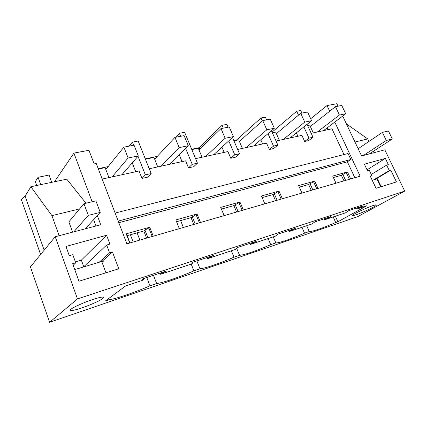 <?xml version="1.0" encoding="UTF-8"?>
<svg xmlns="http://www.w3.org/2000/svg" width="426" height="426" viewBox="0 0 426 426"><rect width="100%" height="100%" fill="white"/><g stroke="black" fill="none" stroke-linecap="round" stroke-linejoin="round"><path stroke-width="0.64" d="M92.128 201.743L73.911 153.104L88.965 150.277L93.842 163.11L96.207 163.334L126.873 243.848L360.14 176.183L334.767 122.081M55.22 236.744L77.473 298.924L404.7 191.109L357.638 216.685L49.602 322.29L30.416 266.857L55.22 236.744L100.744 224.742L97.314 215.588M342.706 116.048L361.578 155.964L384.816 149.835L404.7 191.109M338.042 106.175L336.875 103.71L327.019 105.563L329.681 111.234M386.654 165.107L388.352 164.622L385.365 158.408L364.384 164.191L367.414 170.602L369.204 170.091L371.861 175.709L370.279 176.172L376.014 188.308L396.441 181.918L390.78 170.144L389.284 170.586L386.654 165.107L371.275 174.474M106.601 235.253L109.913 244.093L106.654 245.025L109.573 252.831L112.453 251.979L118.758 268.785L78.954 281.24L72.628 263.689L75.732 262.778L72.803 254.684L69.294 255.685L65.966 246.457L106.601 235.253L81.35 260.142L75.407 261.883M115.148 213.064L348.031 153.498L350.848 159.516L347.387 161.805L118.817 222.702M129.738 243.017L126.224 233.815L149.718 227.244L153.216 236.206M179.319 228.634L175.837 219.938L197.046 214.001L200.513 222.489M224.135 215.636L220.695 207.387L239.939 202.004L243.358 210.061M264.839 203.83L261.447 195.992L278.987 191.082L282.358 198.745M301.97 193.058L298.637 185.587L314.692 181.098L317.998 188.409M335.981 183.191L332.706 176.06L347.456 171.934L350.71 178.92M347.387 161.805L354.821 177.727M350.848 159.516L118.199 221.078M129.083 146.15L132.395 142.119L138.189 141.033L151.145 173.563L147.721 177.136L141.98 178.435L139.046 171.007L102.197 179.069M311.198 133.338L331.971 128.79L343.99 154.531M307.066 124.333L313.003 137.268L308.664 140.575L304.686 141.48L301.901 135.372L276.043 141.027M271.453 130.729L277.88 145.144L273.684 148.52L269.354 149.505L266.527 143.115L237.66 149.43M232.489 137.438L239.518 153.743L235.519 157.189L230.785 158.264L227.915 151.56L195.577 158.637M175.725 137.225L179.383 133.29L184.639 132.305L197.462 163.174L193.713 166.688L188.51 167.871L185.608 160.82L149.238 168.776M108.934 177.594L105.11 167.615L98.369 169.015M98.225 168.643L108.156 166.577M54.491 181.748L73.911 153.104M145.293 158.866L157.306 156.374M191.673 149.233L199.091 147.694L199.719 149.196M228.075 127.214L226.856 124.376L222.068 125.276L199.091 147.694M233.805 140.484L236.739 139.877L236.877 140.197M266.601 119.844L265.393 117.139L261.016 117.959L236.739 139.877M301.906 113.087L300.719 110.504L296.698 111.255L272.07 132.113M310.687 118.721L327.019 105.563M85.993 203.213L66.76 179.154L30.874 186.742L25.107 196.146L44.16 250.174M93.608 219.656L95.972 225.998M49.602 322.29L77.473 298.924M375.823 204.895C372.361 204.959 350.05 215.284 352.829 215.508L353.324 215.513C357.142 215.231 378.597 205.321 376.206 204.917L375.823 204.895M108.539 298.626L108.965 299.787L105.297 301.033L125.675 285.905L142.353 280.361L143.477 279.552L142.476 279.28L143.349 278.647L166.768 270.899L160.623 274.285L191.178 264.131L192.414 263.305L191.828 262.927L192.792 262.288L213.905 255.296L207.67 258.651L235.322 249.46L236.648 248.624L236.398 248.161L237.431 247.511L256.564 241.18L250.28 244.487L275.42 236.132L277.933 234.108L295.351 228.341L289.057 231.6L312.013 223.97L314.846 221.893L330.773 216.621L324.49 219.821L345.539 212.824L348.633 210.71L363.25 205.87L356.999 209.017L366.807 205.758L337.903 221.786L335.725 222.532L333.185 216.93M306.677 225.743L309.249 231.547C312.95 231.483 321.774 228.474 335.725 222.532M309.249 231.547L304.542 233.155L301.965 227.308M108.965 299.787C116.948 298.583 135.015 292.358 149.963 285.819L156.64 283.54C163.057 282.8 179.532 277.129 193.905 270.845L199.991 268.774C205.087 268.417 220.173 263.225 234.007 257.182L239.572 255.286C243.55 255.254 257.41 250.483 270.75 244.668L275.862 242.926C278.881 243.161 291.666 238.762 304.542 233.155M83.938 302.764C73.229 307.29 68.826 309.91 70.732 310.634C74.252 310.479 80.706 308.546 90.083 304.84C100.52 300.442 104.902 297.838 103.225 297.023C99.977 297.076 93.55 298.993 83.938 302.764M83.752 266.751L81.35 260.142M106.654 245.025L83.533 266.958M109.573 252.831L99.215 262.251M112.453 251.979L102.011 261.41M75.732 262.778L73.208 265.297M165.852 271.538L165.735 271.24M152.183 236.51L148.86 227.99L149.718 227.244M126.953 235.716L143.807 230.961L144.899 230.003L148.86 227.99M132.241 162.854L135.734 171.731M137.997 156.257L145.362 174.857L141.98 178.435M132.395 142.119L133.647 145.277M151.145 173.563L145.362 174.857M40.603 254.487L21.3 199.475L25.107 196.146M79.63 208.91L51.919 215.647L30.874 186.742M59.129 235.711L51.919 215.647M72.606 232.159L68.868 221.898L83.949 203.697L88.294 215.386L100.232 212.382L85.253 228.826M149.963 285.819L146.778 277.512M133.178 242.021L130.393 234.747M156.64 283.54L153.461 275.303M139.877 240.078L137.092 232.857M160.623 274.285L160.16 273.087M146.592 238.129L143.807 230.961M356.999 209.017L356.567 208.085M343.974 180.874L341.386 175.278L347.456 171.934M333.382 177.535L341.386 175.278M324.49 219.821L324.053 218.847M311.23 190.369L308.594 184.517L314.692 181.098M299.324 187.131L308.594 184.517M289.057 231.6L288.61 230.572M275.574 200.715L272.896 194.581L278.987 191.082M262.144 197.611L272.896 194.581M250.28 244.487L249.828 243.411M236.59 212.026L233.869 205.582L239.939 202.004M221.403 209.091L233.869 205.582M207.67 258.651L207.212 257.512M193.787 224.438L191.034 217.654L197.046 214.001M176.556 221.733L191.034 217.654M143.477 279.552L143.179 278.774M161.795 273.471L161.475 272.651M147.907 237.745L144.899 230.003M157.764 166.912L153.967 157.45L145.436 159.223M179.287 154.867L182.046 161.598M185.645 148.44L192.227 164.351L188.51 167.871M179.383 133.29L180.624 136.288M197.462 163.174L192.227 164.351M192.414 263.305L192.174 262.698M208.942 257.821L208.628 257.043M195.215 224.028L192.232 216.696M212.909 255.946L212.798 255.664M199.395 222.814L196.109 214.752M193.905 270.845L191.215 264.109M199.991 268.774L196.844 260.946M183.382 227.457L180.624 220.588M202.057 157.221L198.298 148.221L191.812 149.574M221.93 147.14L224.167 152.38M228.762 140.862L234.758 154.814L230.785 158.264M222.068 125.276L223.293 128.125M239.518 153.743L234.758 154.814M236.648 248.624L236.441 248.134M251.633 243.651L251.324 242.916M238.091 211.589L235.152 204.629M242.181 210.401L238.938 202.749M234.007 257.182L231.35 250.781M239.572 255.286L236.558 248.06M242.421 148.386L238.709 139.813L233.943 140.809M260.797 139.797L262.634 143.967M267.997 133.668L273.524 146.118L269.354 149.505M261.016 117.959L262.336 120.931M277.88 145.144L273.524 146.118M290.468 230.759L290.165 230.061M277.134 200.263L274.238 193.638M281.133 199.102L277.938 191.817M270.75 244.668L268.13 238.555M275.862 242.926L273.247 236.851M279.355 140.303L275.697 132.119L272.379 132.811M296.379 132.885L297.902 136.245M303.855 126.9L309.01 138.162L304.686 141.48M296.698 111.255L298.493 115.174M313.003 137.268L309.01 138.162M325.949 218.985L325.65 218.314M312.838 189.905L309.99 183.585M316.747 188.771L313.6 181.827M327.077 127.922L327.898 129.685M389.284 170.586L373.9 179.751M390.78 170.144L375.391 179.303M371.861 175.709L370.46 176.556M385.365 158.408L367.042 169.814M313.275 132.88L309.675 125.052L307.593 125.484M349.427 179.293L346.338 172.652M358.49 208.181L358.191 207.547M345.614 180.395L342.813 174.356M337.903 221.786L335.368 216.206M368.943 141.464L367.729 138.919L346.413 123.881M374.268 152.614L373.57 151.155M367.729 138.919L354.986 142.018M127.161 235.658L129.951 242.958M112.091 176.907L128.13 157.971L123.881 147.146L105.818 169.468M121.857 174.766L138.301 155.911L134.057 145.197L123.881 147.146M138.301 155.911L128.13 157.971M161.204 166.156L179.154 147.609L174.948 137.374L154.67 159.207M170.038 164.223L188.303 145.751L184.101 135.622L174.948 137.374M188.303 145.751L179.154 147.609M205.715 156.417L225.146 138.264L220.993 128.567L199.001 149.893M213.745 154.659L233.421 136.586L229.273 126.985L220.993 128.567M233.421 136.586L225.146 138.264M246.244 147.55L266.82 129.802L262.725 120.585L239.401 141.405M253.576 145.948L274.333 128.274L270.249 119.147L262.725 120.585M274.333 128.274L266.82 129.802M283.301 139.44L304.744 122.097L300.719 113.316L276.378 133.642M290.021 137.971L311.603 120.702L307.588 112.001L300.719 113.316M311.603 120.702L304.744 122.097M317.317 131.996L339.415 115.057L335.459 106.67L310.346 126.506M323.499 130.644L345.699 113.779L341.753 105.467L335.459 106.67M345.699 113.779L339.415 115.057M369.315 153.924L392.314 138.977L386.291 140.489L363.367 155.49M358.159 148.733L382.383 132.406L386.291 140.489M382.383 132.406L388.416 130.963L392.314 138.977M73.842 231.835L88.294 215.386M51.706 182.333L49.054 175.033L38.074 177.269L35.379 181.636L36.758 185.496M38.074 177.269L40.726 184.655M83.949 203.697L95.893 200.843L100.232 212.382M105.93 272.8L101.739 261.489L74.758 269.594M101.739 261.489L103.491 261.191M380.626 186.865L376.834 178.872L372.212 180.257M376.834 178.872L377.393 178.782L381.153 186.705M70.732 310.634L70.396 309.686"/></g></svg>
